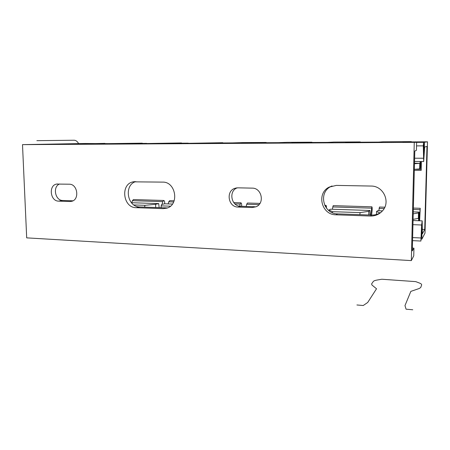 <?xml version="1.0" encoding="UTF-8"?>
<svg xmlns="http://www.w3.org/2000/svg" width="450" height="450" viewBox="0 0 450 450"><rect width="100%" height="100%" fill="white"/><g stroke="black" fill="none" stroke-linecap="round" stroke-linejoin="round"><path stroke-width="0.67" d="M414.259 142.605L411.322 260.601L413.747 255.842L413.944 248.169L412.301 250.852L414.799 151.076L416.419 150.306L416.621 142.335L22.5 144.636L85.224 143.494L105.002 143.657M411.322 260.601L26.691 237.864L22.5 144.636M69.907 201.504L71.505 201.347C79.779 199.901 77.715 183.926 69.272 184.208L56.739 184.061C48.369 185.169 50.175 201.291 58.618 201.127L69.907 201.504L72.248 201.122M163.215 208.648L166.905 208.131C179.567 204.756 175.854 181.648 162.681 182.115L133.189 181.834C120.127 184.05 122.946 207.877 136.187 207.686L163.215 208.648L167.642 207.855M370.434 216.034C375.154 216.107 379.114 214.442 382.32 211.039C391.005 202.236 383.462 185.715 370.952 186.053L336.296 185.4L329.051 187.166C316.164 193.461 321.559 214.959 335.97 214.802L370.434 216.034L371.683 215.072C375.199 215.156 378.377 214.183 381.218 212.141M252.242 207.529L256.123 206.758C264.988 203.287 261.709 187.836 252.163 188.134L237.915 187.83L235.018 188.274C225.579 190.963 228.218 207.219 238.039 207.062L252.242 207.529L256.421 206.618M242.128 142.611L215.966 143.398L193.461 143.522L222.756 142.706L169.763 143.646L148.494 143.758L181.507 142.942L126.084 143.876L105.964 143.983L142.284 143.168L65.672 144.203L104.929 143.381M242.128 142.594L266.169 142.459L266.299 143.089M286.582 142.358L264.932 143.139L241.071 143.269L266.169 142.459M286.588 142.341L311.94 142.194L312.064 142.886M333.484 142.099L316.918 142.864L291.572 142.999L311.94 142.194M333.484 142.071L360.259 141.919L360.371 142.633M416.621 142.335L402.356 142.408L411.345 141.626L383.023 141.789L372.201 142.571L345.229 142.712L360.259 141.919M413.944 248.169L412.369 248.085M133.864 204.941L144.968 205.318L144.591 207.107M170.432 206.184L161.145 205.869L161.162 207.692M359.792 214.656L360.163 212.614L332.364 211.674L332.426 212.732M59.541 183.994C52.436 186.705 55.153 200.655 62.741 200.481L72.939 200.812M135.804 181.609C123.666 184.888 127.136 207.146 139.714 206.938L166.511 207.877M332.038 185.946L330.761 186.564C318.009 192.786 323.342 214.037 337.596 213.874L371.683 215.072M237.268 187.841C228.302 190.907 231.176 206.432 240.666 206.269L254.728 206.724M410.484 141.643L410.468 142.363M413.089 219.364L418.348 218.402L418.494 212.951L413.224 213.851M411.345 141.626L411.441 142.358M414.478 163.721L419.782 163.367L419.636 168.919L414.338 169.335M155.694 207.501L155.627 204.272L158.721 203.602L131.417 202.714M155.627 204.272L144.968 205.318M161.145 205.869L161.657 204.469L164.706 203.799L172.44 204.053M332.364 211.674L329.029 209.993L330.598 209.194L369.934 210.476L368.769 211.309L360.163 212.614M380.053 212.917L376.543 211.562L377.629 210.724L382.461 210.881M418.494 212.951L419.13 212.074L413.274 211.882M418.348 218.402L418.618 218.014L418.584 220.736M103.753 143.398L103.764 143.679M419.636 168.919L420.266 168.542L420.548 161.516M158.721 203.602L159.137 207.619M369.934 210.476L369.984 215.01M419.13 212.074L419.029 220.753M164.582 203.828C164.874 201.999 164.604 200.886 163.772 200.475L162.804 201.639L162.039 204.384M131.794 202.731L132.412 200.694L133.447 199.553L163.732 200.475M168.154 203.912L168.727 201.825L169.684 200.655L174.161 200.79M241.56 206.297C241.802 204.396 241.594 203.237 240.947 202.826L240.176 204.058L239.715 206.184M246.229 206.449L246.696 204.261L247.449 203.023L259.959 203.406M325.474 206.719L326.014 205.419C326.351 205.633 326.498 206.544 326.452 208.148M371.588 215.066L372.088 210.662C372.262 208.564 372.195 207.281 371.891 206.814L370.71 215.038M332.353 209.25L333.197 205.639L371.88 206.814M419.625 220.776L420.238 208.288L419.158 220.759M378.832 210.763L379.457 207.045L384.817 207.208M414.495 163.198L419.782 163.367M420.109 161.511L420.041 163.232M420.834 161.516L421.194 170.353L421.363 161.516M141.137 143.184L141.148 143.522M142.284 143.168L142.369 143.488M181.507 142.942L181.603 143.331M222.756 142.706L222.862 143.19M180.399 142.959L180.405 143.364M221.676 142.723L221.681 143.229M265.14 142.476L265.14 143.134M310.961 142.211L310.956 142.892M329.023 210.729L329.029 209.993M368.707 214.965L368.769 211.309M359.336 141.936L359.325 142.639M376.487 214.476L376.543 211.562M427.5 141.823L425.014 233.078L421.903 239.13L421.909 226.423L420.902 241.042L421.627 225.006L422.196 220.871L422.331 233.916L424.727 229.449L426.983 146.436L424.659 146.959L423.686 161.533L423.298 145.862L423.562 142.346L423.681 143.73L423.838 156.724L424.491 142.222L427.5 141.823L411.384 141.913M421.909 226.434L422.021 225.602L422.072 226.429M266.293 143.066L267.03 143.066M312.053 142.824L318.538 142.791M360.36 142.566L373.286 142.493M411.429 142.29L424.491 142.222M379.181 142.093L360.304 142.2M327.336 142.38L311.991 142.464M278.392 142.656L266.226 142.723M232.11 142.909L222.812 142.965M188.28 143.156L181.569 143.19M146.706 143.387L142.346 143.409M107.224 143.606L104.996 143.618M421.155 239.096L421.903 239.13M424.727 229.449L422.392 229.354M36.866 140.67L74.143 140.237C75.904 140.282 77.4 141.418 78.632 143.634M412.757 309.763L406.074 309.189L404.978 305.606L410.85 291.375L419.214 288.512L420.728 287.516L421.627 284.991C421.824 284.338 421.099 283.686 419.451 283.044L415.749 281.627L381.803 279.236L377.106 280.041C375.024 280.401 373.748 280.896 373.281 281.509L371.61 283.911L371.953 285.019L376.526 288.771L367.701 302.479L363.24 305.516L356.912 304.971M58.618 201.127L62.741 200.481M136.187 207.686L139.714 206.938M335.97 214.802L337.596 213.874M238.039 207.062L240.666 206.269M132.412 200.694L162.804 201.639M168.727 201.825L173.666 201.982M234.928 203.895L240.176 204.058M246.696 204.261L259.014 204.643M332.685 206.944L371.503 208.153M379.091 208.389L384.131 208.547M413.336 209.458L420.007 209.666M415.339 169.256L421.065 169.307M420.851 237.971L412.633 237.589M421.627 225.006L412.954 224.662M423.399 158.243L414.619 158.209M423.298 145.862L416.531 145.884M57.527 183.966L56.739 184.061M134.803 181.614L133.189 181.834M330.761 186.564L329.051 187.166M236.829 187.875L235.018 188.274M233.752 202.607L240.919 202.826M324.754 205.38L325.991 205.419M413.37 208.08L420.233 208.288M421.194 170.353L414.315 170.286M420.902 241.042L412.554 240.638M422.184 220.871L413.061 220.534M423.686 161.533L414.534 161.482M423.551 142.346L416.621 142.38"/></g></svg>
